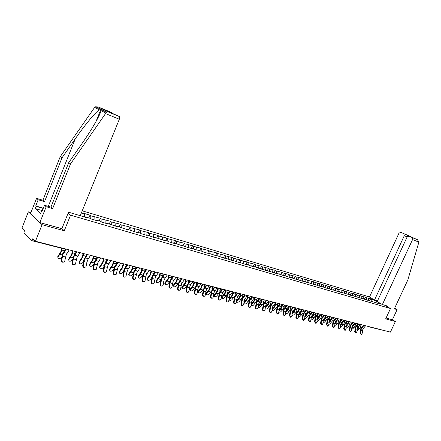 <?xml version="1.0" encoding="UTF-8"?>
<svg xmlns="http://www.w3.org/2000/svg" width="441" height="441" viewBox="0 0 441 441"><rect width="100%" height="100%" fill="white"/><g stroke="black" fill="none" stroke-linecap="round" stroke-linejoin="round"><path stroke-width="0.66" d="M30.92 212.562L28.356 211.84L22.05 227.754L24.476 230.191L23.968 232.854L31.598 240.593L32.866 238.642L35.456 241.249L390.412 332.117L395.368 321.539L392.38 319.758L386.062 318.016M369.514 296.969L82.186 210.809M28.356 211.84L42.077 224.69L64.27 230.775L70.571 215.175L68.135 213.141M70.571 215.175L390.483 308.54L384.938 305.315M377.099 300.762L377.463 300.971M79.391 215.406L86.249 217.551L85.449 216.906L85.069 217.204M81.304 212.981L84.352 213.891L83.575 213.262L89.975 215.169L88.856 217.909M90.813 218.89L90.758 215.792L89.975 215.169M90.758 215.792L100.3 218.245L99.192 220.952M101.176 221.939L101.099 218.868L100.3 218.245M101.099 218.868L110.404 221.255L109.307 223.929M111.314 224.893L111.22 221.878L110.404 221.255M111.22 221.878L120.299 224.199L119.208 226.845M121.236 227.716L121.121 224.822L120.299 224.199M121.121 224.822L129.99 227.082L128.899 229.7M130.949 230.489L130.823 227.705L129.99 227.082M130.823 227.705L139.477 229.91L138.397 232.501M140.459 233.201L140.321 230.533L139.477 229.91M140.321 230.533L148.771 232.677L147.696 235.24M149.775 235.869L149.62 233.295L148.771 232.677M149.62 233.295L157.872 235.389L156.809 237.92M158.903 238.537L158.738 236.007L157.872 235.389M158.738 236.007L166.797 238.046L165.739 240.554M167.845 241.172L167.668 238.664L166.797 238.046M167.668 238.664L175.546 240.648L174.493 243.129M176.615 243.757L176.422 241.266L175.546 240.648M176.422 241.266L184.118 243.2L183.076 245.659M185.209 246.287L185.005 243.818L184.118 243.2M185.005 243.818L192.524 245.703L191.488 248.134M193.638 248.768L193.417 246.321L192.524 245.703M193.417 246.321L200.771 248.162L199.74 250.565M201.901 251.205L201.669 248.774L200.771 248.162M201.669 248.774L208.863 250.571L207.838 252.952M210.004 253.592L209.767 251.177L208.863 250.571M209.767 251.177L216.796 252.93L215.715 255.438M217.959 255.934L217.705 253.542L216.796 252.93M217.705 253.542L224.585 255.251L223.438 257.897M225.764 258.233L225.5 255.857L224.585 255.251M225.5 255.857L232.225 257.527L231.084 260.151M233.421 260.488L233.146 258.134L232.225 257.527M233.146 258.134L239.728 259.76L238.598 262.356M240.935 262.704L240.654 260.366L239.728 259.76M240.654 260.366L247.098 261.954L245.968 264.528M248.316 264.876L248.024 262.555L247.098 261.954M248.024 262.555L254.33 264.104L253.211 266.656M255.565 267.009L255.262 264.705L254.33 264.104M255.262 264.705L261.43 266.221L260.317 268.745M262.676 269.104L262.367 266.822L261.43 266.221M262.367 266.822L268.409 268.299L267.307 270.802M269.666 271.165L269.352 268.894L268.409 268.299M269.352 268.894L275.267 270.339L274.164 272.819M276.535 273.188L276.209 270.934L275.267 270.339M276.209 270.934L282.003 272.345L280.911 274.804M283.282 275.173L282.946 272.94L282.003 272.345M282.946 272.94L288.623 274.319L287.538 276.75M289.908 277.124L289.572 274.908L288.623 274.319M289.572 274.908L295.128 276.253L294.048 278.668M296.424 279.048L296.076 276.843L295.128 276.253M296.076 276.843L301.523 278.161L300.453 280.553M302.829 280.934L302.476 278.745L301.523 278.161M302.476 278.745L307.812 280.029L306.743 282.4M309.13 282.786L308.766 280.614L307.812 280.029M308.766 280.614L313.998 281.871L312.934 284.225M315.321 284.61L314.951 282.455L313.998 281.871M314.951 282.455L320.078 283.684L319.025 286.011M321.412 286.424L321.037 284.263L320.078 283.684M321.037 284.263L326.059 285.465L325.011 287.775M327.415 288.26L327.018 286.044L326.059 285.465M327.018 286.044L331.941 287.218L330.899 289.505M333.319 290.068L332.905 287.791L331.941 287.218M332.905 287.791L337.729 288.938L336.709 291.181M339.123 291.843L338.694 289.517L337.729 288.938M338.694 289.517L343.429 290.636L342.431 292.824M344.84 293.59L344.388 291.209L343.429 290.636M344.388 291.209L349.035 292.306L348.054 294.439M350.457 295.261L350 292.874L349.035 292.306M350 292.874L354.553 293.949L353.594 296.027M355.981 296.881L355.518 294.516L354.553 293.949M355.518 294.516L359.983 295.564L359.046 297.598M361.416 298.48L360.947 296.132L359.983 295.564M360.947 296.132L365.33 297.157L364.415 299.141M366.769 300.056L366.295 297.719L365.33 297.157M366.295 297.719L370.594 298.722L369.696 300.663M372.039 301.605L371.559 299.285L370.594 298.722M371.559 299.285L377.347 301.214M381.674 304.158L377.705 303.276M85.449 216.906L89.644 218.141L90.449 218.786L96.921 220.687L96.105 220.042L100.212 221.25L101.028 221.895L107.356 223.758L106.529 223.113L117.565 226.762L116.733 226.117L127.559 229.7L126.71 229.055L137.338 232.578L136.478 231.933L140.244 233.041L141.103 233.686L146.914 235.389L146.043 234.75L156.285 238.151L155.408 237.512L165.469 240.852L164.581 240.213L168.12 241.255L169.008 241.889L174.465 243.493L173.572 242.859L183.28 246.089L182.376 245.455L186.675 247.087L191.918 248.63L191.008 247.996L195.247 249.606L202.728 251.447L203.648 252.081L208.687 253.558L207.761 252.93L216.829 255.956L215.897 255.328L224.811 258.305L223.874 257.676L232.644 260.609L231.701 259.981L235.665 261.496L240.328 262.869L239.386 262.246L243.294 263.74L247.87 265.085L246.921 264.462L250.78 265.94L257.175 267.483L258.134 268.106L262.544 269.401L261.585 268.784L265.344 270.228L269.677 271.502L268.718 270.884L272.433 272.312L276.683 273.558L275.719 272.946L283.563 275.586L282.598 274.975L290.327 277.571L289.357 276.965L291.964 277.731L292.94 278.343L296.969 279.528L295.994 278.921L299.533 280.283L303.496 281.446L302.52 280.84L316.214 285.189L315.238 284.588L318.65 285.906L322.415 287.008L321.434 286.413L328.506 288.805L327.525 288.205L330.86 289.494L335.833 290.652L336.819 291.247L340.397 292.3L339.41 291.705L379.078 303.678L378.091 303.099M80.223 215.776L119.324 119.241L105.537 113.585L106.479 112.196L107.632 111.672L119.279 116.496L119.324 119.241M84.391 217.005L84.352 213.891M94.892 220.092L94.832 217.005M96.105 220.042L95.725 220.335M105.167 223.113L105.079 220.053M106.529 223.113L106.149 223.4M115.222 226.073L115.118 223.036M116.733 226.117L116.347 226.398M125.068 228.967L124.941 225.957M126.71 229.055L126.324 229.337M134.703 231.801L134.56 228.818M136.478 231.933L136.093 232.209M144.141 234.579L143.981 231.619M146.043 234.75L145.651 235.02M153.391 237.297L153.209 234.364M155.408 237.512L155.017 237.776M162.448 239.959L162.249 237.049M164.581 240.213L164.19 240.472M171.323 242.572L171.108 239.684M173.572 242.859L173.175 243.118M180.027 245.13L179.796 242.269M182.376 245.455L181.984 245.709M188.555 247.638L188.313 244.799M191.008 247.996L190.611 248.244M196.923 250.102L196.664 247.285M199.464 250.488L199.073 250.731M205.126 252.511L204.856 249.722M207.761 252.93L207.369 253.173M213.174 254.881L212.887 252.109M215.897 255.328L215.5 255.565M221.068 257.202L220.77 254.451M223.874 257.676L223.482 257.913M228.813 259.479L228.504 256.75M231.701 259.981L231.31 260.212M236.42 261.717L236.1 259.01M239.386 262.246L238.989 262.472M243.884 263.911L243.553 261.226M246.921 264.462L246.525 264.688M251.21 266.066L250.868 263.404M254.319 266.645L253.922 266.866M258.409 268.183L258.057 265.537M261.585 268.784L261.188 269.004M265.476 270.261L265.113 267.637M268.718 270.884L268.321 271.099M272.417 272.301L272.047 269.699M275.719 272.946L275.322 273.161M279.23 274.252L278.855 271.722M282.598 274.975L282.201 275.184M285.922 276.176L285.553 273.712M289.357 276.965L288.96 277.174M292.499 278.067L292.129 275.669M295.994 278.921L295.602 279.125M298.965 279.925L298.596 277.593M302.52 280.84L302.124 281.044M305.321 281.755L304.952 279.484M308.932 282.731L308.54 282.929M311.572 283.557L311.197 281.341M315.238 284.588L314.841 284.781M317.713 285.333L317.344 283.166M321.434 286.413L321.042 286.606M323.76 287.097L323.385 284.963M327.525 288.205L327.134 288.397M329.708 288.849L329.333 286.733M333.517 289.974L333.126 290.161M335.562 290.575L335.177 288.469M339.41 291.705L339.019 291.892M341.323 292.273L340.932 290.178M345.209 293.414L344.818 293.601M346.99 293.938L346.593 291.865M350.909 295.095L350.523 295.277M352.563 295.58L352.166 293.519M356.521 296.749L356.135 296.925M358.053 297.201L357.651 295.15M362.044 298.375L361.653 298.551M363.456 298.789L363.048 296.754M367.48 299.974L367.088 300.15M368.775 300.354L368.362 298.337M372.827 301.55L372.441 301.727M386.25 331.053L370.87 327.338M376.024 302.78L376.625 300.795M42.077 224.69L35.456 241.249M390.483 308.54L385.666 318.876L395.368 321.539M64.27 230.775L61.883 228.636M361.295 334.355L360.099 332.938L360.655 332.949L361.537 334.361L362.193 333.324L362.86 329.052L365.418 325.943M360.655 332.949L361.322 328.672L364.051 325.37M363.395 325.204L360.843 328.363L360.099 332.938M357.298 328.247L358.621 326.191M361.063 324.604L360.402 327.487L356.918 331.114M359.349 325.386L358.864 327.101L357.089 329.284M42.92 209.183L42.612 209.023L43.163 208.565M41.73 211.239L42.612 209.023M382.364 304.555L412.567 239.568L412.137 237.523L409 236.073L407.104 237.026L377.193 301.545L382.364 304.555L387.799 306.153L387.496 306.804M412.059 237.484L417.522 239.75L418.867 242.153L407.826 279.991L394.364 308.805L397.12 309.615L394.629 308.242M397.12 309.615L392.38 319.758M403.796 233.664L400.808 232.286L398.951 233.234L369.475 297.052L374.525 299.996L404.281 235.715L403.796 233.664L407.644 235.257L407.225 236.795M377.502 300.878L374.525 299.996M412.704 237.6L409 236.073M42.016 210.528L35.263 208.582L40.611 213.433L41.509 211.178L41.961 211.586L44.486 205.258L50.919 207.149L68.73 162.624L82.291 143.132C92.037 129.312 101.21 113.205 100.884 110.553L100.675 109.93L99.451 109.831C96.54 110.906 84.639 125.183 75.279 138.799L61.961 157.917L44.535 201.647L38.18 199.756L35.71 205.969L43.317 208.185M68.73 162.624L70.543 163.887L52.633 208.626L46.178 206.735L39.844 222.6L61.872 228.67L68.515 212.204L80.223 215.649M105.537 113.585L70.543 163.887M44.486 205.258L46.178 206.735M50.919 207.149L52.633 208.626M99.451 109.831L94.633 107.395L95.653 106.755L98.277 106.998L109.699 111.727L112.582 113.497M35.263 208.582L36.145 206.36L35.71 205.969M94.633 107.395L60.224 156.715L42.898 200.242L36.564 198.345L38.18 199.756M36.564 198.345L30.44 213.786L39.844 222.6M42.898 200.242L44.535 201.647M60.224 156.715L61.961 157.917M104.368 109.765L119.213 116.457M41.509 211.178L42.06 211.338M43.224 208.417L36.145 206.36M355.92 333.054L354.713 331.626L355.27 331.638L356.168 333.06L356.83 332.018L357.508 327.718L360.077 324.576M355.27 331.638L355.948 327.327L358.682 323.997M358.026 323.832L355.468 327.018L354.713 331.626M350.452 331.731L349.239 330.292L349.801 330.303L350.716 331.737L351.383 330.689L352.072 326.357L354.647 323.192M349.801 330.303L350.485 325.96L353.235 322.603M352.579 322.432L350.011 325.651L349.239 330.292M344.906 330.392L343.682 328.942L344.239 328.947L345.176 330.397L345.854 329.344L346.549 324.973L349.14 321.776M344.239 328.947L344.939 324.57L347.695 321.186M347.039 321.015L344.46 324.262L343.682 328.942M339.261 329.025L338.032 327.564L338.594 327.575L339.553 329.03L340.232 327.972L340.937 323.573L343.545 320.337M338.594 327.575L339.305 323.159L342.067 319.742M341.411 319.576L338.826 322.851L338.032 327.564M333.534 327.641L332.293 326.169L332.856 326.175L333.837 327.646L334.521 326.577L335.237 322.145L337.867 318.865M332.856 326.175L333.578 321.726L336.351 318.281M335.695 318.11L333.098 321.417L332.293 326.169M351.83 326.996L353.28 324.714M355.716 323.236L355.049 326.142L354.018 327.619L351.466 329.835M353.991 323.92L353.489 325.75L351.642 328.016M346.279 325.723L347.855 323.214M350.292 321.847L349.614 324.774L348.577 326.263L345.931 328.534M348.555 322.432L348.032 324.378L346.108 326.731M340.639 324.427L342.337 321.693M344.779 320.436L344.096 323.385L343.054 324.89L340.309 327.211M343.032 320.916L342.486 322.983L340.485 325.425M334.912 323.11L336.378 321.257L336.731 320.149M339.179 319.003L338.484 321.974L337.442 323.49L334.592 325.855M337.42 319.372L336.852 321.566L334.769 324.102M329.091 321.776L330.656 319.813L331.037 318.584M333.49 317.548L332.79 320.541L329.907 323.887L328.788 324.477M331.72 317.801L331.125 320.122L328.964 322.762M327.707 326.23L326.461 324.747L327.024 324.752L328.027 326.235L328.716 325.166L329.444 320.695L332.101 317.366M327.024 324.752L327.757 320.271L330.541 316.792M329.885 316.627L327.277 319.957L326.461 324.747M323.181 320.42L324.841 318.352L325.243 316.991M327.707 316.065L326.996 319.086L325.943 320.629L324.102 322.459L322.884 323.071M325.927 316.203L325.309 318.661L323.06 321.401M321.787 324.797L320.535 323.303L321.098 323.308L322.117 324.802L322.818 323.727L323.556 319.223L326.252 315.828M321.098 323.308L321.842 318.793L324.637 315.282M323.981 315.111L321.362 318.479L320.535 323.303M317.173 319.041L318.926 316.864L319.356 315.365M321.831 314.56L321.114 317.608L320.056 319.163L318.209 321.009L316.886 321.638M320.039 314.571L319.4 317.173L317.057 320.017M315.767 323.341L314.51 321.836L315.072 321.842L316.12 323.347L316.82 322.266L317.57 317.724L320.32 314.251M315.072 321.842L315.828 317.288L318.634 313.744M317.978 313.579L315.354 316.969L314.51 321.836M311.065 317.636L312.917 315.348L313.369 313.711M315.855 313.033L315.133 316.103L314.069 317.669L312.222 319.538L310.789 320.177M314.058 312.912L313.391 315.662L310.955 318.617M309.648 321.864L308.386 320.342L308.943 320.348L310.017 321.864L310.723 320.778L311.484 316.203L314.301 312.636L313.766 312.73M308.943 320.348L309.714 315.756L312.526 312.178M311.875 312.013L309.24 315.442L308.386 320.342M304.858 316.214L306.809 313.81L307.289 312.024M309.78 311.478L309.053 314.571L307.983 316.153L306.131 318.038L304.588 318.683M307.978 311.219L307.278 314.124L304.748 317.2M303.425 320.359L302.157 318.826L302.713 318.826L303.81 320.359L304.522 319.267L305.299 314.654L308.121 311.054M302.713 318.826L303.496 314.201L306.319 310.591M305.668 310.425L303.022 313.882L302.157 318.826M298.551 314.769L300.597 312.245L301.104 310.31M303.612 309.896L302.868 313.016L301.798 314.615L299.941 316.517L298.281 317.151M301.798 309.488L301.065 312.564L298.441 315.762M297.096 318.826L295.817 317.283L296.38 317.283L297.504 318.826L298.215 317.729L299.009 313.082L301.837 309.444M296.38 317.283L297.173 312.619L300.007 308.976M299.356 308.81L296.699 312.3L295.817 317.283M292.135 313.297L294.285 310.657L294.82 308.557M297.333 308.292L296.584 311.434L295.509 313.049L293.645 314.968L291.87 315.585M295.503 307.824L294.748 310.971L292.019 314.301M290.663 317.266L289.379 315.712L289.935 315.712L291.088 317.266L291.804 316.169L292.609 311.478L295.448 307.807M289.935 315.712L290.74 311.01L293.585 307.333M292.934 307.168L290.272 310.69L289.379 315.712M285.603 311.809L287.857 309.036L288.431 306.765M290.95 306.655L290.189 309.825L289.109 311.456L287.24 313.391L285.355 313.981M289.087 306.181L288.326 309.356L285.487 312.818M284.114 315.684L282.819 314.119L283.381 314.113L284.561 315.684L285.283 314.582L286.099 309.852L288.949 306.148M283.381 314.113L284.202 309.378L287.052 305.657M286.402 305.492L283.734 309.053L282.819 314.119M278.96 310.299L281.325 307.394L281.931 304.94M284.456 304.996L283.69 308.193L282.604 309.836L280.73 311.793L278.723 312.333M282.56 304.51L281.793 307.713L278.844 311.318M277.45 314.069L276.154 312.493L276.711 312.493L277.924 314.069L278.646 312.961L279.478 308.193L282.339 304.45M276.711 312.493L277.543 307.713L280.41 303.959M279.759 303.794L277.08 307.388L276.154 312.493M272.202 308.766L274.682 305.718L275.322 303.077M277.847 303.303L277.075 306.528L275.983 308.187L274.109 310.166L271.981 310.624M275.923 302.813L275.145 306.043L272.075 309.803M270.669 312.426L270.614 312.432C269.793 312.52 269.379 311.991 269.368 310.839L269.925 310.839C269.936 311.985 270.35 312.52 271.171 312.426L271.893 311.318L272.742 306.506L275.608 302.73M269.925 310.839L270.774 306.015L273.646 302.228M272.996 302.063L270.305 305.69L269.368 310.839M265.322 307.212L267.919 304.014L268.597 301.175M271.127 301.583L270.344 304.836L267.367 308.507C266.386 309.273 265.642 309.378 265.124 308.816M269.164 301.082L268.382 304.34L265.184 308.331M263.768 310.756L263.74 310.762C262.902 310.861 262.472 310.326 262.461 309.158L263.018 309.152C263.029 310.326 263.459 310.855 264.297 310.756L265.024 309.643L265.884 304.792L268.762 300.977M263.018 309.152L263.883 304.29L266.761 300.464M266.116 300.299L263.415 303.965L262.461 309.158M258.316 305.641L261.033 302.283L261.756 299.235M264.286 299.83L263.492 303.11L260.51 306.82C259.396 307.653 258.624 307.708 258.211 306.997L258.161 306.886M262.296 299.323L261.496 302.609L258.211 306.997M256.745 309.058C255.885 309.174 255.444 308.634 255.433 307.449L255.989 307.438C256 308.634 256.442 309.169 257.307 309.053L258.029 307.939L258.906 303.044L261.789 299.191M255.989 307.438L256.866 302.537L259.755 298.673M259.11 298.507L256.403 302.206L255.433 307.449M251.183 304.042L254.033 300.519L254.771 297.394M257.329 298.05L256.524 301.357L253.536 305.106C252.395 305.949 251.618 305.999 251.199 305.26L251.061 304.979M255.295 297.532L254.49 300.845L251.199 305.26M249.612 307.333C248.73 307.443 248.289 306.903 248.277 305.701L248.829 305.696C248.845 306.908 249.297 307.449 250.185 307.322L250.907 306.203L251.8 301.269L254.694 297.377M248.829 305.696L249.727 300.751L252.616 296.854M251.976 296.683L249.264 300.42L248.277 305.701M243.912 302.465L246.899 298.722L247.649 295.575M250.245 296.236L249.43 299.571L246.431 303.358C245.268 304.218 244.479 304.262 244.06 303.496L243.845 303.011M248.178 295.707L247.357 299.053L244.06 303.496M242.346 305.58C241.453 305.685 241.001 305.139 240.99 303.932L241.541 303.921C241.563 305.155 242.026 305.701 242.936 305.552L243.658 304.433L244.568 299.461L247.467 295.525M241.541 303.921L242.456 298.932L245.339 295.012M244.716 294.82L241.993 298.601L240.99 303.932M236.69 301.457L236.817 300.448L239.645 296.898L240.4 293.717M243.03 294.39L242.208 297.758L239.198 301.578C238.013 302.454 237.214 302.493 236.795 301.699L236.525 301.087M240.924 293.849L240.097 297.223L236.795 301.699M234.948 303.788C234.039 303.893 233.576 303.336 233.57 302.124L234.121 302.113C234.143 303.369 234.623 303.921 235.56 303.755L236.277 302.636L237.197 297.614L240.113 293.64M234.121 302.113L235.047 297.08L237.931 293.138M237.324 292.929L234.59 296.743L233.57 302.124M229.303 299.648L229.419 298.623L232.253 295.035L233.019 291.826M235.687 292.51L234.849 295.905L231.839 299.77C230.626 300.657 229.816 300.69 229.397 299.869L229.133 299.252M233.543 291.959L232.705 295.365L229.397 299.869M227.413 301.969C226.487 302.068 226.018 301.506 226.013 300.282L226.564 300.266C226.586 301.556 227.082 302.107 228.047 301.92L228.758 300.801L229.695 295.74L232.616 291.722M226.564 300.266L227.506 295.194L230.378 291.225M229.789 290.999L227.054 294.858L226.013 300.282M221.779 297.802L221.884 296.765L224.723 293.138L225.5 289.902M228.206 290.597L227.363 294.02L224.342 297.923C223.107 298.827 222.281 298.855 221.867 298L221.597 297.377M226.024 290.035L225.175 293.469L221.867 298M219.734 300.112C218.791 300.211 218.317 299.643 218.312 298.408L218.863 298.392C218.89 299.704 219.403 300.26 220.39 300.051L221.101 298.937L222.055 293.827L224.982 289.77M218.863 298.392L219.822 293.271L222.688 289.279M222.115 289.037L219.37 292.934L218.312 298.408M214.117 295.922L214.21 294.875L217.055 291.209L217.843 287.94M220.588 288.646L219.734 292.102L216.702 296.049C215.445 296.964 214.607 296.986 214.194 296.104L213.929 295.476M218.367 288.078L217.501 291.54L214.194 296.104M211.917 298.221C210.958 298.32 210.473 297.741 210.467 296.495L211.019 296.479C211.052 297.824 211.575 298.381 212.595 298.149L213.295 297.036L214.265 291.881L217.204 287.78M211.019 296.479L211.994 291.314L214.85 287.3M214.298 287.036L211.548 290.972L210.467 296.495M206.311 294.004L206.394 292.945L209.243 289.241L210.043 285.944M212.827 286.656L211.945 290.184M211.564 290.933L208.924 294.136C207.634 295.068 206.785 295.079 206.377 294.164L206.118 293.535M210.561 286.077L209.69 289.577L206.377 294.164M203.946 296.291C202.97 296.391 202.48 295.806 202.474 294.549L203.02 294.527C203.058 295.905 203.604 296.462 204.652 296.203L205.341 295.095L206.333 289.897L209.277 285.751M203.02 294.527L204.018 289.313L206.868 285.283M206.333 284.996L203.571 288.976L202.474 294.549M198.356 292.058L198.428 290.983L201.283 287.234L202.094 283.91M203.455 289.252L200.997 292.185C199.679 293.138 198.819 293.138 198.411 292.19L198.158 291.551M202.612 284.043L201.724 287.571L198.411 292.19M204.922 284.632L204.155 287.874M195.826 294.329C194.828 294.423 194.327 293.833 194.327 292.565L194.872 292.543C194.916 293.949 195.479 294.511 196.559 294.224L197.237 293.122L198.246 287.874L201.201 283.679M194.872 292.543L195.887 287.278L198.72 283.232M198.213 282.918L195.446 286.942L194.327 292.565M190.253 290.068L190.314 288.976L193.175 285.195L193.996 281.838M195.242 287.444L192.921 290.2C191.576 291.17 190.699 291.159 190.297 290.178L190.043 289.533M194.509 281.97L193.61 285.531L190.297 290.178M196.862 282.571L196.168 285.614M187.546 292.328C186.526 292.416 186.019 291.826 186.019 290.542L186.56 290.52C186.615 291.959 187.199 292.521 188.313 292.201L188.974 291.104L190.005 285.807L192.965 281.573M186.56 290.52L187.596 285.206L190.418 281.137M189.933 280.796L187.155 284.864L186.019 290.542M181.99 288.039L182.039 286.937L184.906 283.111L185.738 279.721M186.89 285.564L184.691 288.177C183.307 289.158 182.42 289.142 182.023 288.122L181.775 287.477M186.245 279.853L185.341 283.447L182.023 288.122M188.643 280.465L188.009 283.348M179.107 290.283C178.07 290.376 177.547 289.776 177.547 288.48L178.092 288.453C178.147 289.935 178.754 290.492 179.906 290.139L180.551 289.053L181.598 283.706L184.564 279.423M178.092 288.453L179.145 283.094L181.957 278.999M182.089 279.043L181.488 278.635L178.71 282.747L177.547 288.48M173.572 285.977L173.605 284.858L176.472 280.989L177.321 277.565M178.385 283.624L176.301 286.11C174.884 287.113 173.98 287.085 173.589 286.027L173.346 285.377M177.828 277.698L176.907 281.33L173.589 286.027M180.27 278.326L179.68 281.06M170.496 288.199C169.438 288.293 168.909 287.681 168.909 286.374L169.449 286.347C169.52 287.868 170.149 288.425 171.334 288.028L171.957 286.959L173.032 281.562L176.003 277.229M169.449 286.347L170.524 280.934L173.335 276.816M172.861 276.457L170.094 280.592L168.909 286.374M164.984 283.872L165 282.736L167.878 278.822L168.738 275.371M169.719 281.634L167.74 284.01C166.296 285.029 165.375 284.991 164.995 283.888L164.752 283.238M169.239 275.498L168.308 279.164L164.995 283.888M171.731 276.138L171.185 278.729M161.72 286.077C160.64 286.165 160.1 285.548 160.1 284.23L160.634 284.202C160.717 285.762 161.367 286.319 162.597 285.878L163.198 284.825L164.289 279.374L167.266 274.997M160.634 284.202L161.731 278.734L164.537 274.578M164.058 274.236L161.307 278.392L160.1 284.23M160.48 273.255L159.537 276.959L156.224 281.711L156.23 280.575L159.113 276.617L159.978 273.128M155.987 281.049L156.224 281.711C156.599 282.852 157.531 282.902 159.014 281.86L160.888 279.594M163.027 273.911L162.514 276.353M152.762 283.91C151.66 283.998 151.109 283.376 151.114 282.042L151.643 282.008C151.737 283.613 152.415 284.169 153.683 283.679L154.256 282.648L155.37 277.146L158.352 272.714M151.643 282.008L152.762 276.49L155.568 272.29L155 271.854M155.078 271.976L152.338 276.143L151.114 282.042M147.277 279.511L147.283 278.37L150.166 274.363L151.048 270.846M151.544 270.972L150.585 274.704L147.283 279.484C147.647 280.669 148.589 280.73 150.116 279.671L151.875 277.51M154.141 271.634L153.666 273.922M143.623 281.7C142.498 281.788 141.936 281.154 141.941 279.803L142.471 279.77C142.581 281.43 143.286 281.981 144.587 281.43L145.133 280.421L146.269 274.87L149.256 270.383M142.471 279.77L143.612 274.203L146.423 269.953M145.899 269.688L143.193 273.855L141.941 279.803M138.143 277.262L138.154 276.116L141.043 272.064L141.936 268.508M142.432 268.635L141.456 272.411L138.16 277.213C138.513 278.442 139.472 278.519 141.032 277.439L142.68 275.393M145.078 269.313L144.642 271.441M134.301 279.44C133.143 279.528 132.57 278.888 132.581 277.527L133.105 277.488C133.232 279.197 133.965 279.743 135.31 279.131L136.986 272.544L139.979 268.007M133.105 277.488L134.268 271.865L137.096 267.549M136.539 267.34L133.855 271.513L132.581 277.527M128.833 274.969L128.844 273.822L131.732 269.721L132.642 266.132M133.127 266.254L132.14 270.068L128.849 274.897C129.191 276.171 130.161 276.259 131.771 275.162L133.303 273.238M135.834 266.948L135.426 268.905M124.781 277.135C123.601 277.224 123.017 276.579 123.022 275.201L123.546 275.162C123.689 276.926 124.456 277.466 125.845 276.777L127.504 270.173L130.503 265.581M123.546 275.162L124.731 269.479L127.581 265.085M126.986 264.936L124.323 269.126L123.022 275.201M119.324 272.621L119.335 271.474L122.223 267.323L123.149 263.701M123.634 263.823L122.631 267.676L119.346 272.527C119.676 273.85 120.663 273.949 122.311 272.836L123.723 271.039M126.391 264.528L126.021 266.314M115.057 274.782C113.855 274.87 113.254 274.219 113.265 272.825L113.784 272.781C113.954 274.605 114.754 275.134 116.181 274.374L117.824 267.753L120.828 263.106M113.784 272.781L114.996 267.042L117.879 262.555M117.245 262.472L114.594 266.689L113.265 272.825M109.616 270.228L109.44 269.423L112.521 264.881L113.458 261.221M113.938 261.342L112.918 265.234L109.649 270.113C109.958 271.48 110.967 271.595 112.659 270.46L113.949 268.801M116.755 262.064L116.418 263.663M105.134 272.378C103.9 272.472 103.288 271.81 103.299 270.394L103.811 270.35C104.01 272.24 104.848 272.759 106.314 271.904L107.94 265.278L110.945 260.576M103.811 270.35L105.052 264.556L107.979 259.947M107.295 259.942L104.649 264.203L103.299 270.394M99.705 267.786L99.545 266.954L102.61 262.384L103.563 258.685M104.037 258.806L103.007 262.737L99.743 267.643C100.041 269.06 101.061 269.192 102.803 268.04L103.966 266.518M106.887 259.683L106.617 260.934M94.997 269.925C93.735 270.019 93.106 269.346 93.117 267.913L93.624 267.869C93.861 269.826 94.732 270.327 96.243 269.379L97.847 262.753L100.851 257.991M93.624 267.869L94.892 262.015L97.891 257.252L97.224 257.368M97.141 257.357L94.501 261.656L93.117 267.913M89.578 265.284L89.435 264.424L92.489 259.837L93.459 256.1M93.927 256.221L92.875 260.19L89.633 265.118C89.909 266.59 90.945 266.739 92.737 265.565L93.768 264.192M96.811 257.213L96.612 258.139M84.639 267.417C83.343 267.511 82.704 266.833 82.715 265.383L83.222 265.333C83.492 267.362 84.402 267.847 85.945 266.788L87.527 260.173L90.537 255.35M83.222 265.333L84.512 259.418L87.522 254.578M86.783 254.689L84.126 259.06L82.715 265.383M79.237 262.731L79.11 261.838L82.147 257.235L83.134 253.454M83.597 253.575L82.528 257.588L79.303 262.538C79.556 264.06 80.609 264.225 82.45 263.034L83.349 261.827M86.535 254.633L86.397 255.267M74.055 264.854C72.732 264.947 72.07 264.264 72.081 262.792L72.583 262.737C72.897 264.848 73.845 265.311 75.428 264.137L76.988 257.533L79.997 252.654M72.583 262.737L73.906 256.761L76.916 251.866M76.205 251.949L73.526 256.403L72.081 262.792M68.669 260.124L68.564 259.198L71.58 254.573L72.583 250.753M73.041 250.874L71.955 254.926L68.746 259.903C68.978 261.48 70.047 261.662 71.944 260.449L72.693 259.429M76.045 251.943L75.962 252.313M63.239 262.23C61.878 262.334 61.205 261.64 61.216 260.146L61.712 260.091C62.076 262.279 63.063 262.72 64.673 261.414L66.211 254.837L69.226 249.898M61.712 260.091L63.057 254.049L66.073 249.088M65.4 249.126L62.688 253.691L61.216 260.146M57.87 257.456L57.788 256.502L60.781 251.855L61.729 248.3M62.181 248.415L61.15 252.208L57.958 257.208C58.168 258.845 59.254 259.043 61.205 257.809L61.801 256.987M371.289 327.222L370.418 327.002M32.386 239.838L34.624 240.411M64.827 249.055L65.395 248.917M343.252 320.249L342.977 319.979M337.497 318.782L337.222 318.501M331.654 317.288L331.373 317.007M325.712 315.767L325.425 315.48M319.67 314.224L319.378 313.931M313.529 312.652L313.226 312.36M307.278 311.054L306.975 310.756M300.922 309.428L300.613 309.13M294.461 307.774L294.141 307.476M287.885 306.093L287.554 305.789M281.187 304.384L280.856 304.075M274.379 302.642L274.037 302.328M267.444 300.867L267.097 300.553M260.383 299.064L260.03 298.744M253.195 297.223L252.836 296.898M245.88 295.354L245.51 295.023M238.421 293.447L238.046 293.116M230.825 291.501L230.439 291.165M223.085 289.528L222.694 289.186M215.202 287.51L214.8 287.163M207.16 285.454L206.752 285.101M198.968 283.359L198.544 283.001M190.611 281.22L190.176 280.862M182.172 279.092L181.648 278.673M173.396 276.816L172.944 276.446M164.526 274.55L164.063 274.175M155.475 272.235L154.896 271.827M146.236 269.875L145.75 269.484M136.804 267.461L136.308 267.07M127.173 264.997L126.666 264.6M97.02 257.29L96.474 256.871M75.797 251.861L75.224 251.431M362.011 327.624L363.544 328.01M360.914 330.199L362.447 330.579M359.371 328.953L357.833 328.573M360.843 326.009L359.31 325.618M417.379 239.684L400.808 232.286M407.644 235.257L412.848 237.66M418.867 242.153L412.567 239.568M407.164 236.9L404.281 235.715M105.857 113.067L100.884 110.553M98.277 106.998L107.632 111.672M103.977 109.566L112.212 112.979M48.284 206.377L75.279 138.799M356.637 326.268L358.197 326.66M355.534 328.865L357.094 329.251M351.179 324.896L352.761 325.293M350.066 327.509L351.653 327.906M345.634 323.496L347.243 323.903M344.515 326.136L346.13 326.533M340 322.079L341.637 322.487M338.875 324.736L340.513 325.144M334.278 320.635L335.937 321.054M333.148 323.314L334.807 323.727M354.018 327.619L352.453 327.233M355.496 324.653L353.941 324.256M348.577 326.263L346.99 325.871M350.066 323.275L348.484 322.873M343.054 324.89L341.444 324.488M344.553 321.875L342.944 321.467M337.442 323.49L335.805 323.082M338.947 320.447L337.315 320.034M331.737 322.073L330.077 321.66M333.253 319.003L331.593 318.584M328.462 319.168L330.149 319.593M327.321 321.875L329.014 322.294M325.943 320.629L324.256 320.205M327.465 317.537L325.778 317.107M322.547 317.68L324.262 318.11M321.401 320.409L323.121 320.833M320.056 319.163L318.336 318.733M321.588 316.043L319.874 315.607M316.539 316.164L318.281 316.605M315.381 318.915L317.129 319.345M314.069 317.669L312.322 317.233M315.607 314.527L313.865 314.08M310.425 314.626L312.2 315.072M309.262 317.399L311.043 317.84M307.983 316.153L306.208 315.712M309.532 312.983L307.763 312.531M304.213 313.06L306.015 313.512M303.044 315.855L304.847 316.302M301.798 314.615L299.996 314.163M303.353 311.412L301.556 310.955M297.895 311.467L299.726 311.93M296.716 314.29L298.551 314.742M295.509 313.049L293.673 312.592M297.074 309.819L295.244 309.356M291.468 309.847L293.331 310.315M290.283 312.697L292.151 313.154M289.109 311.456L287.245 310.988M290.685 308.198L288.822 307.724M284.93 308.198L286.826 308.678M283.734 311.07L285.636 311.544M282.604 309.836L280.708 309.362M284.186 306.545L282.29 306.065M278.277 306.523L280.206 307.013M277.075 309.422L279.01 309.902M275.983 308.187L274.054 307.702M277.576 304.869L275.647 304.378M271.507 304.819L273.47 305.315M270.3 307.741L272.268 308.231M269.253 306.506L267.285 306.021M265.256 307.719L265.405 308.022M270.851 303.16L268.889 302.664M264.617 303.083L266.618 303.584M263.404 306.032L265.405 306.528M262.401 304.803L260.399 304.301M258.288 305.85L258.514 306.33M264.005 301.423L262.009 300.916M257.605 301.319L259.639 301.831M256.381 304.296L258.42 304.797M255.422 303.066L253.388 302.559M251.221 303.998L251.497 304.604M257.042 299.654L255.008 299.141M250.466 299.516L252.539 300.04M249.237 302.52L251.309 303.039M248.327 301.297L246.254 300.779M244.082 302.239L244.358 302.846M249.953 297.857L247.881 297.328M243.2 297.686L245.306 298.221M241.96 300.718L244.071 301.242M241.095 299.494L238.989 298.97M236.817 300.448L237.093 301.06M242.732 296.021L240.626 295.487M235.797 295.823L237.947 296.363M234.546 298.882L236.701 299.417M233.741 297.664L231.591 297.129M229.419 298.623L229.689 299.241M235.384 294.158L233.239 293.612M228.256 293.921L230.445 294.472M226.999 297.013L229.193 297.554M226.244 295.795L224.056 295.25M221.884 296.765L222.154 297.388M227.898 292.256L225.715 291.705M220.577 291.986L222.804 292.548M219.309 295.106L221.542 295.657M218.609 293.893L216.382 293.342M214.21 294.875L214.475 295.498M220.274 290.321L218.047 289.759M212.749 290.013L215.026 290.586M211.476 293.166L213.753 293.728M210.837 291.959L208.565 291.391M206.394 292.945L206.653 293.574M212.507 288.348L210.241 287.775M204.778 288.006L207.094 288.59M203.494 291.187L205.809 291.76M202.91 289.985L200.6 289.406M198.428 290.983L198.687 291.617M204.596 286.341L202.281 285.751M196.647 285.955L199.007 286.551M195.357 289.169L197.717 289.754M194.839 287.973L192.48 287.389M190.314 288.976L190.562 289.621M196.532 284.291L194.172 283.695M188.362 283.872L190.771 284.478M187.061 287.113L189.47 287.708M186.609 285.922L184.206 285.327M182.039 286.937L182.287 287.582M188.307 282.207L185.909 281.595M179.911 281.738L182.365 282.361M178.599 285.018L181.058 285.625M178.219 283.833L175.766 283.221M173.605 284.858L173.848 285.509M179.928 280.079L177.48 279.456M171.295 279.572L173.798 280.2M169.972 282.879L172.481 283.502M169.664 281.705L167.161 281.082M165 282.736L165.243 283.392M171.384 277.907L168.886 277.273M162.508 277.356L165.061 278.001M161.174 280.702L163.732 281.33M160.904 279.522L158.391 278.894M156.23 280.575L156.467 281.237M162.668 275.697L160.122 275.052M153.54 275.096L156.147 275.752M152.2 278.475L154.808 279.12M151.936 277.29L149.438 276.667M147.283 278.37L147.515 279.032M153.777 273.437L151.18 272.781M144.389 272.792L147.046 273.459M143.038 276.204L145.701 276.865M142.785 275.008L140.304 274.39M138.154 276.116L138.38 276.788M144.709 271.138L142.057 270.465M135.051 270.438L137.763 271.121M133.689 273.889L136.407 274.561M133.447 272.681L130.983 272.069M128.844 273.822L129.059 274.495M135.453 268.784L132.747 268.1M125.514 268.034L128.287 268.734M124.147 271.524L126.92 272.213M123.91 270.305L121.468 269.699M119.335 271.474L119.55 272.158M125.977 266.381L123.243 265.686M115.779 265.581L118.612 266.298M114.401 269.109L117.234 269.809M114.175 267.885L111.76 267.279M109.627 269.082L109.837 269.765M116.248 263.911L113.541 263.222M105.84 263.079L108.729 263.806M104.451 266.64L107.339 267.356M104.23 265.405L101.838 264.809M99.716 266.64L99.92 267.329M106.309 261.386L103.635 260.708M95.68 260.521L98.635 261.259M94.28 264.12L97.241 264.854M94.076 262.875L91.711 262.29M89.595 264.142L89.793 264.837M96.16 258.812L93.514 258.139M85.306 257.902L88.321 258.663M83.895 261.546L86.916 262.296M83.696 260.295L81.359 259.71M79.253 261.596L79.446 262.296M85.791 256.177L83.173 255.515M74.7 255.229L77.781 256.006M73.278 258.917L76.365 259.683M73.09 257.649L70.786 257.075M68.691 258.988L68.873 259.694M75.191 253.487L72.605 252.831M63.857 252.5L67.01 253.294M62.424 256.227L65.582 257.009M62.247 254.953L59.976 254.385M57.892 256.326L58.063 257.037M64.353 250.736L61.806 250.091M64.904 249.11L31.686 240.615M370.082 326.913L370.76 327.31M365.595 325.982L366.085 325.893M364.768 325.557L365.446 325.949M360.198 324.604L360.694 324.51M359.376 324.174L360.049 324.57M354.718 323.203L355.214 323.11M353.891 322.768L354.57 323.17M349.151 321.776L349.647 321.682M348.324 321.346L349.002 321.743M343.489 320.331L343.997 320.238M342.663 319.896L343.341 320.298M337.74 318.86L338.247 318.766M336.907 318.424L337.591 318.826M331.897 317.366L332.404 317.272M331.064 316.925L331.748 317.333M325.954 315.844L326.467 315.75M325.116 315.403L325.805 315.817M319.912 314.301L320.431 314.201M319.075 313.86L319.764 314.268M312.928 312.283L313.617 312.697M307.52 311.131L308.044 311.032M306.682 310.685L307.371 311.103M301.164 309.51L301.694 309.406M300.327 309.058L301.016 309.477M294.698 307.857L295.233 307.752M293.86 307.405L294.549 307.824M288.122 306.175L288.657 306.071M287.284 305.718L287.973 306.142M281.43 304.461L281.97 304.356M280.586 304.003L281.281 304.433M274.616 302.719L275.162 302.614M273.773 302.261L274.467 302.691M267.681 300.949L268.233 300.839M266.838 300.486L267.533 300.916M260.625 299.141L261.177 299.037M259.782 298.678L260.477 299.114M253.437 297.306L253.994 297.195M252.594 296.837L253.288 297.273M246.117 295.431L246.679 295.321M245.273 294.963L245.968 295.404M238.658 293.524L239.226 293.414M237.815 293.056L238.509 293.497M231.062 291.584L231.635 291.473M230.219 291.11L230.913 291.556M223.322 289.605L223.901 289.494M222.479 289.131L223.174 289.577M215.434 287.587L216.018 287.477M214.596 287.108L215.291 287.56M207.391 285.531L207.987 285.421M206.553 285.051L207.248 285.503M199.194 283.436L199.795 283.32M198.362 282.957L199.051 283.409M190.837 281.297L191.444 281.182M190.005 280.818L190.694 281.27M182.315 279.12L182.927 279.004M173.616 276.898L174.239 276.777M172.8 276.413L173.478 276.871M164.747 274.627L165.375 274.511M163.936 274.142L164.609 274.6M155.695 272.312L156.329 272.196M146.451 269.953L147.096 269.831M145.668 269.468L146.318 269.925M137.019 267.538L137.669 267.417M136.252 267.053L136.886 267.511M127.388 265.08L128.044 264.953M126.644 264.594L127.251 265.052M117.549 262.56L118.216 262.439M107.494 259.992L108.177 259.865M96.485 256.871L97.097 257.34M86.728 254.683L87.428 254.556M75.995 251.938L76.712 251.811M75.24 251.436L75.874 251.916M65.025 249.132L65.748 249.005M403.868 233.702L412.666 237.583M417.522 239.75L412.137 237.523M95.978 121.622L100.675 109.93M112.273 113.012L104.175 109.66M119.279 116.496L107.554 111.656M95.653 106.755L106.479 112.196M147.283 279.484L147.051 278.822M138.16 277.213L137.934 276.546M128.849 274.897L128.629 274.219M119.346 272.527L119.131 271.849M109.649 270.113L109.44 269.423M99.743 267.643L99.545 266.954M89.633 265.118L89.435 264.424M79.303 262.538L79.11 261.838M68.746 259.903L68.564 259.198M57.958 257.208L57.788 256.502"/></g></svg>
